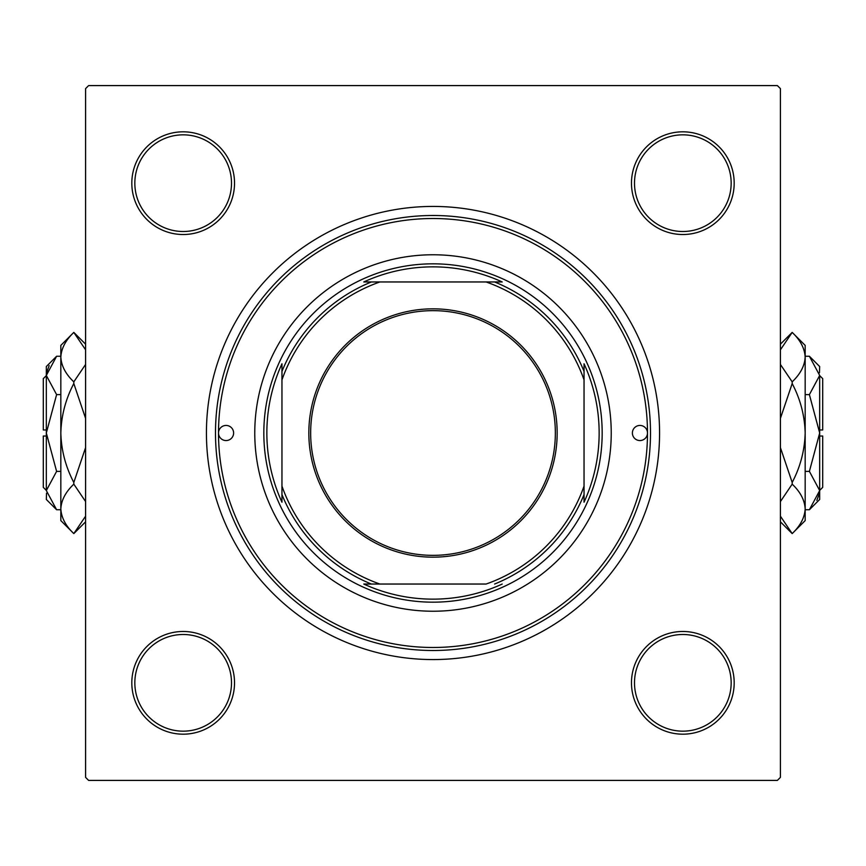 <?xml version="1.0" encoding="UTF-8"?>
<svg xmlns="http://www.w3.org/2000/svg" width="866" height="866" viewBox="0 0 866 866"><rect width="100%" height="100%" fill="white"/><g stroke="black" fill="none" stroke-linecap="round" stroke-linejoin="round"><path stroke-width="1.3" d="M131.816 682.83A51.354 51.354 0 0 1 183.17 631.476A51.354 51.354 0 0 1 234.524 682.83A51.354 51.354 0 0 1 183.17 734.184A51.354 51.354 0 0 1 131.816 682.83M231.503 682.83A48.334 48.334 0 0 0 183.17 634.497A48.334 48.334 0 0 0 134.836 682.83A48.334 48.334 0 0 0 183.17 731.164A48.334 48.334 0 0 0 231.503 682.83M131.816 183.17A51.354 51.354 0 0 1 183.17 131.816A51.354 51.354 0 0 1 234.524 183.17A51.354 51.354 0 0 1 183.17 234.524A51.354 51.354 0 0 1 131.816 183.17M231.503 183.17A48.334 48.334 0 0 0 183.17 134.836A48.334 48.334 0 0 0 134.836 183.17A48.334 48.334 0 0 0 183.17 231.503A48.334 48.334 0 0 0 231.503 183.17M631.476 183.17A51.354 51.354 0 0 1 682.83 131.816A51.354 51.354 0 0 1 734.184 183.17A51.354 51.354 0 0 1 682.83 234.524A51.354 51.354 0 0 1 631.476 183.17M731.164 183.17A48.334 48.334 0 0 0 682.83 134.836A48.334 48.334 0 0 0 634.497 183.17A48.334 48.334 0 0 0 682.83 231.503A48.334 48.334 0 0 0 731.164 183.17M631.476 682.83A51.354 51.354 0 0 1 682.83 631.476A51.354 51.354 0 0 1 734.184 682.83A51.354 51.354 0 0 1 682.83 734.184A51.354 51.354 0 0 1 631.476 682.83M731.164 682.83A48.334 48.334 0 0 0 682.83 634.497A48.334 48.334 0 0 0 634.497 682.83A48.334 48.334 0 0 0 682.83 731.164A48.334 48.334 0 0 0 731.164 682.83M206.433 433A226.567 226.567 0 0 1 433 206.433A226.567 226.567 0 0 1 659.567 433A226.567 226.567 0 0 1 433 659.567A226.567 226.567 0 0 1 206.433 433M777.387 85.593L88.613 85.593L85.593 88.613L85.593 777.387L88.613 780.407L777.387 780.407L780.407 777.387L780.407 88.613L777.387 85.593M557.163 433A124.163 124.163 0 0 1 433 557.163A124.163 124.163 0 0 1 308.837 433A124.163 124.163 0 0 1 433 308.837A124.163 124.163 0 0 1 557.163 433M310.656 433A122.344 122.344 0 0 0 433 555.344A122.344 122.344 0 0 0 555.344 433A122.344 122.344 0 0 0 433 310.656A122.344 122.344 0 0 0 310.656 433M584.041 502.215L584.041 486.107L584.041 502.215A166.153 166.153 0 0 0 584.041 363.785L584.041 379.893L584.041 363.785M263.827 433A169.173 169.173 0 0 1 433 263.827A169.173 169.173 0 0 1 602.173 433A169.173 169.173 0 0 1 433 602.173A169.173 169.173 0 0 1 263.827 433M281.959 363.785L281.959 379.893L281.959 363.785A166.153 166.153 0 0 0 281.959 502.215L281.959 486.107L281.959 502.215M363.785 281.959L379.893 281.959L363.785 281.959A166.153 166.153 0 0 1 502.215 281.959L379.893 281.959A160.113 160.113 0 0 0 281.959 379.893L281.959 486.107A160.113 160.113 0 0 0 379.893 584.041L486.107 584.041A160.113 160.113 0 0 0 584.041 486.107L584.041 379.893A160.113 160.113 0 0 0 486.107 281.959L502.215 281.959M363.785 584.041L379.893 584.041L363.785 584.041A166.153 166.153 0 0 0 502.215 584.041M281.959 371.384A163.133 163.133 0 0 1 371.384 281.959M584.041 494.616A163.133 163.133 0 0 1 494.616 584.041M371.384 584.041A163.133 163.133 0 0 1 281.959 494.616M494.616 281.959A163.133 163.133 0 0 1 584.041 371.384M647.487 433A7.556 7.556 0 0 0 639.931 425.444A7.556 7.556 0 0 0 632.386 433A7.556 7.556 0 0 0 639.931 440.556A7.556 7.556 0 0 0 647.487 433A214.487 214.487 0 0 0 433 218.513A214.487 214.487 0 0 0 218.513 433A214.487 214.487 0 0 0 433 647.487A214.487 214.487 0 0 0 647.487 433M233.614 433A7.556 7.556 0 0 0 226.069 425.444A7.556 7.556 0 0 0 218.513 433A7.556 7.556 0 0 0 226.069 440.556A7.556 7.556 0 0 0 233.614 433M611.234 433A178.234 178.234 0 0 0 433 254.766A178.234 178.234 0 0 0 254.766 433A178.234 178.234 0 0 0 433 611.234A178.234 178.234 0 0 0 611.234 433M650.507 433A217.507 217.507 0 0 1 433 650.507A217.507 217.507 0 0 1 215.493 433A217.507 217.507 0 0 1 433 215.493A217.507 217.507 0 0 1 650.507 433M819.68 375.606L822.7 378.626L822.7 429.98L819.68 429.98M819.463 372.791L819.68 366.535L809.396 356.262L819.68 375.443L809.396 394.625L819.68 433L809.396 471.375L819.68 490.557L809.396 509.738L805.174 509.738M809.396 471.375L805.174 471.375M816.833 500.375L819.463 493.209M809.396 356.262L805.174 356.262M809.396 394.625L805.174 394.625M780.407 349.842L792.184 332.403L805.174 345.393L805.174 520.607L792.184 533.597L780.407 516.168M780.407 501.576L792.184 484.148C800.325 491.856 804.655 500.093 805.174 508.872C804.698 517.532 800.368 525.781 792.184 533.597L780.407 521.819M780.407 344.181L792.184 332.403C800.325 340.111 804.655 348.359 805.174 357.128L804.904 353.696M805.174 357.128C804.698 365.798 800.368 374.036 792.184 381.852L780.407 364.434M780.407 418.397L792.184 383.551C800.357 399.107 804.687 415.593 805.174 433C804.676 450.45 800.346 466.936 792.184 482.449L780.407 447.592M792.184 381.852L792.184 383.551M792.184 482.449L792.184 484.148M819.68 375.443L819.68 499.465L809.396 509.738M819.68 436.02L822.7 436.02L822.7 487.374L819.68 490.394M46.32 490.394L43.3 487.374L43.3 436.02L46.32 436.02M46.537 493.209L46.32 499.465L56.604 509.738L46.32 490.557L56.604 471.375L46.32 433L56.604 394.625L46.32 375.443L56.604 356.262L60.826 356.262M56.604 394.625L60.826 394.625M49.167 365.625L46.537 372.791M56.604 509.738L60.826 509.738M56.604 471.375L60.826 471.375M85.593 516.158L73.816 533.597L60.826 520.607L60.826 345.393L73.816 332.403L85.593 349.832M85.593 364.424L73.816 381.852C65.675 374.144 61.345 365.907 60.826 357.128C61.302 348.468 65.632 340.219 73.816 332.403L85.593 344.181M85.593 521.819L73.816 533.597C65.675 525.889 61.345 517.641 60.826 508.872L61.096 512.304M60.826 508.872C61.302 500.202 65.632 491.964 73.816 484.148L85.593 501.566M85.593 447.603L73.816 482.449C65.643 466.893 61.313 450.407 60.826 433C61.324 415.55 65.654 399.064 73.816 383.551L85.593 418.408M73.816 484.148L73.816 482.449M73.816 383.551L73.816 381.852M46.32 490.557L46.32 366.535L56.604 356.262M46.32 429.98L43.3 429.98L43.3 378.626L46.32 375.606"/></g></svg>
